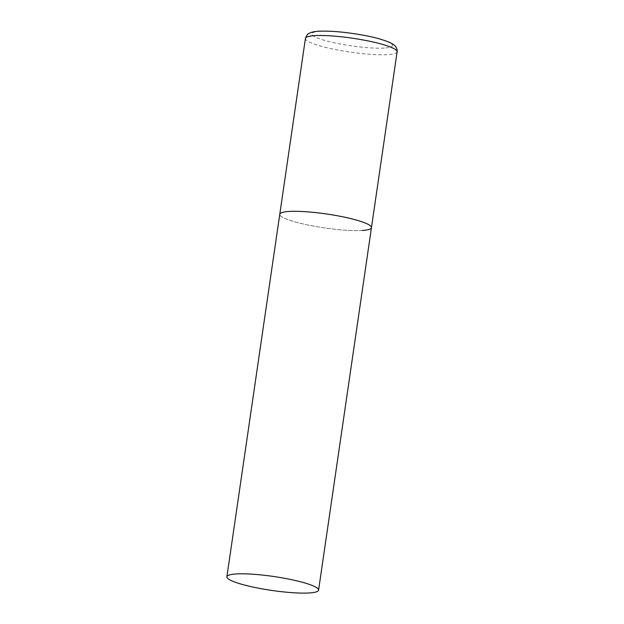 <?xml version="1.0" encoding="UTF-8"?>
<svg xmlns="http://www.w3.org/2000/svg" width="624" height="624" viewBox="0 0 624 624"><rect width="100%" height="100%" fill="white"/><g stroke="black" fill="none" stroke-linecap="round" stroke-linejoin="round"><path stroke-width="0.47" stroke-dasharray="3.12 2.34" d="M362.318 230.451A46.332 7.036 8.3 0 1 310.643 225.545A46.332 7.036 8.3 0 1 279.77 214.266A46.332 7.036 -171.7 0 0 298.124 222.729A46.332 7.036 -171.7 0 0 345.68 230.209A46.332 7.036 -171.7 0 0 371.459 227.643M397.114 51.831A46.332 7.036 8.3 0 1 387.964 54.631A46.332 7.036 8.3 0 1 336.297 49.733A46.332 7.036 8.3 0 1 305.425 38.454M384.353 48.056A40.771 6.193 8.3 0 1 327.865 41.262A40.771 6.193 8.3 0 1 319.769 31.348A40.771 6.193 8.3 0 1 376.256 38.142A40.771 6.193 8.3 0 1 384.353 48.056"/><path stroke-width="0.94" d="M226.886 576.779A46.332 7.036 -171.7 0 0 245.24 585.234A46.332 7.036 -171.7 0 0 292.796 592.714A46.332 7.036 -171.7 0 0 318.575 590.148A46.332 7.036 -171.7 0 0 300.23 581.693A46.332 7.036 -171.7 0 0 252.673 574.213A46.332 7.036 -171.7 0 0 226.886 576.779L305.425 38.454A46.332 7.036 8.3 0 1 314.566 35.654A46.332 7.036 8.3 0 1 366.241 40.552A46.332 7.036 8.3 0 1 397.114 51.831L371.459 227.643A46.332 7.036 -171.7 0 0 353.114 219.18A46.332 7.036 -171.7 0 0 305.557 211.708A46.332 7.036 -171.7 0 0 279.77 214.266A46.332 7.036 8.3 0 1 288.92 211.466A46.332 7.036 8.3 0 1 340.587 216.372A46.332 7.036 8.3 0 1 371.459 227.643A46.332 7.036 8.3 0 1 362.318 230.451M305.425 38.454C307.57 32.659 308.911 33.93 310.073 32.869C312.133 31.996 314.98 31.45 318.614 31.239C331.094 30.701 346.445 32.12 364.681 35.49C374.696 37.3 383.222 39.71 390.273 42.705C395.265 45.053 397.55 48.087 397.114 51.831M371.459 227.643L318.575 590.148"/></g></svg>
